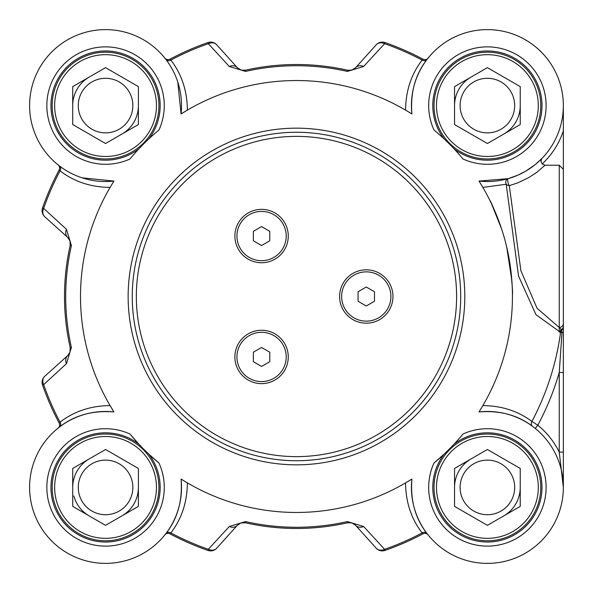 <?xml version="1.0" encoding="UTF-8"?>
<svg xmlns="http://www.w3.org/2000/svg" width="593" height="593" viewBox="0 0 593 593"><rect width="100%" height="100%" fill="white"/><g stroke="black" fill="none" stroke-linecap="round" stroke-linejoin="round"><path stroke-width="0.89" d="M89.135 515.866A32.845 32.845 0 0 1 73.828 495.918M89.135 77.134A32.845 32.845 0 0 0 77.112 89.158A32.845 32.845 0 0 1 89.135 77.134A32.845 32.845 0 0 0 72.709 105.584A32.845 32.845 0 0 1 77.112 89.158A32.845 32.845 0 0 0 73.828 97.082M207.95 42.563L208.343 43.697L229.313 66.498A8.213 6.797 -42 0 1 237.378 67.728L216.749 44.816A8.213 8.213 -109.2 0 0 207.95 42.563A268.925 268.925 0 0 0 169.991 59.174L170.836 60.086A267.725 267.725 0 0 1 208.343 43.697A8.213 6.842 -42 0 1 216.749 44.816L237.378 67.728A8.213 8.213 0 0 0 240.602 69.922M351.923 522.937L353.369 523.545L350.878 522.685L348.084 522.678M427.019 533.515C415.278 518.564 410.237 500.403 411.898 479.033L405.56 482.887C405.745 502.152 411.26 518.831 422.112 532.914L422.957 533.826A4.107 4.107 0 0 1 428.072 534.856L428.094 534.886A4.107 4.107 0 0 0 428.072 534.856A4.107 4.107 0 0 1 428.094 534.886A4.107 4.107 0 0 0 428.064 534.849L427.019 533.515A4.107 3.491 -37.4 0 0 422.112 532.914A267.725 267.725 0 0 1 384.605 549.303A8.213 6.842 138 0 1 376.199 548.184A8.213 8.213 70.8 0 0 384.998 550.437L384.605 549.303L363.635 526.502A8.213 6.797 138 0 1 355.57 525.272A8.213 8.213 0 0 0 352.346 523.078M351.004 522.7A8.213 8.213 0 0 0 349.551 522.559M240.884 522.982L237.378 525.272L241.025 522.937L245.294 522.759L240.966 522.959M363.635 526.502L347.394 521.588A230.773 230.773 0 0 1 245.554 521.588L245.294 522.759A8.213 8.213 0 0 0 245.235 522.744M69.989 240.914L67.698 237.4L70.033 241.054L70.211 245.317A231.974 231.974 0 0 0 70.211 347.683L69.974 352.138L67.743 355.563L44.794 376.221A8.213 8.213 160.8 0 0 42.533 385.027A268.925 268.925 0 0 0 59.144 422.987L60.063 422.142A267.725 267.725 0 0 1 43.674 384.627A8.213 6.842 -132 0 1 44.794 376.221L67.721 355.578A8.213 8.213 0 0 1 67.698 355.6A8.213 6.797 -132 0 0 66.468 363.665L71.39 347.416A230.773 230.773 0 0 1 71.39 245.584L66.468 229.335L43.674 208.373L42.533 207.973A8.213 8.213 -48 0 0 44.794 216.779A8.213 6.842 -48 0 1 43.674 208.373A267.725 267.725 0 0 1 60.071 170.843C74.162 181.703 90.833 187.218 110.09 187.403M71.39 245.584L70.211 245.317L70.018 240.995M69.974 240.862L70.211 245.317A8.213 8.213 0 0 0 70.226 245.257M406.635 110.743L411.898 113.967C410.237 92.597 415.278 74.436 427.019 59.485L428.072 58.144A4.107 4.107 0 0 0 428.094 58.114A4.107 4.107 0 0 1 422.957 59.174A268.925 268.925 0 0 0 384.998 42.563A8.213 8.213 42 0 0 376.199 44.816L355.57 67.728L351.923 70.063L347.654 70.241L350.952 70.3L353.591 69.329M229.313 66.498L245.554 71.412A230.773 230.773 0 0 1 347.394 71.412L347.654 70.241A8.213 8.213 0 0 0 347.713 70.256M241.025 70.063L239.579 69.455L242.07 70.315L244.865 70.322M241.944 70.3A8.213 8.213 0 0 0 243.397 70.441M563.35 302.43L563.35 452.103L563.35 372.478L559.243 372.478L559.243 452.103L563.35 487.416L563.35 452.103L559.243 452.103A80.062 80.062 0 0 0 537.821 425.233L535.234 428.42M563.35 192.028L563.35 105.717M563.35 132.269L563.35 130.89A80.062 80.062 0 0 1 542.143 163.994L545.063 165.217L559.243 165.217L563.35 169.331L563.35 323.474A4.107 4.01 0 0 1 559.243 327.484L561.645 330.034L562.001 332.577L559.243 372.478A273.536 273.536 0 0 1 537.821 425.233L531.914 421.415M186.313 482.257L181.05 479.033C182.711 500.403 177.67 518.564 165.929 533.515L164.876 534.856A4.107 4.107 0 0 0 164.854 534.886A4.107 4.107 0 0 1 169.991 533.826L170.836 532.914C181.68 518.816 187.195 502.145 187.373 482.88M58.114 164.906A4.107 4.107 0 0 0 58.092 164.884A4.107 4.107 0 0 1 58.114 164.906A4.107 4.107 0 0 1 59.144 170.013L60.063 170.858A4.107 3.491 -52.6 0 0 59.463 165.951L58.114 164.906M559.243 332.087L559.243 327.484L537.065 308.271L520.913 270.816L509.283 185.668A4.107 1.216 74.1 0 1 507.786 181.428A4.107 1.216 74.1 0 1 508.164 178.641L479.003 181.073A75.956 75.956 0 0 0 563.298 108.386A75.956 75.956 0 0 0 484.592 29.672A75.956 75.956 0 0 0 411.898 113.967A215.963 215.963 0 0 0 181.05 113.967L187.395 110.113C187.203 90.848 181.688 74.177 170.836 60.086A4.107 3.491 142.6 0 1 165.929 59.485L164.854 58.114A4.107 4.107 0 0 0 169.991 59.174A4.107 4.107 0 0 1 164.876 58.144L164.854 58.114A4.107 4.107 0 0 0 164.876 58.144L165.121 58.448M138.399 468.455L138.399 506.385L105.554 525.346L72.709 506.385L72.709 468.455L105.554 449.494L138.399 468.455M81.923 473.77A27.293 27.293 0 0 0 105.554 514.709A27.293 27.293 0 0 0 129.192 473.77A27.293 27.293 0 0 0 81.923 473.77M134.003 503.842A32.845 32.845 0 0 0 138.399 487.416A32.845 32.845 0 0 1 121.98 515.866A32.845 32.845 0 0 0 134.003 503.842M89.135 458.975A32.845 32.845 0 0 0 72.709 487.416A32.845 32.845 0 0 1 89.135 458.975M149.644 512.878A50.909 50.909 0 0 1 80.099 531.513A50.909 50.909 0 0 1 61.464 461.962A50.909 50.909 0 0 1 131.009 443.327A50.909 50.909 0 0 1 149.644 512.878A50.909 50.909 0 0 1 61.464 512.878A50.909 50.909 0 0 1 105.554 436.507A50.909 50.909 0 0 1 149.644 512.878M151.778 514.109A53.377 53.377 0 0 0 132.246 441.192A53.377 53.377 0 0 0 59.33 460.731A53.377 53.377 0 0 0 78.869 533.641A53.377 53.377 0 0 0 151.778 514.109M520.239 86.615L520.239 124.545L487.394 143.506L454.549 124.545L454.549 86.615L487.394 67.654L520.239 86.615M463.756 91.937A27.293 27.293 0 0 0 487.394 132.869A27.293 27.293 0 0 0 511.025 91.937A27.293 27.293 0 0 0 463.756 91.937M515.836 122.002A32.845 32.845 0 0 0 520.239 105.584A32.845 32.845 0 0 1 503.813 134.025A32.845 32.845 0 0 0 515.836 122.002M470.968 77.134A32.845 32.845 0 0 0 454.549 105.584A32.845 32.845 0 0 1 470.968 77.134M531.484 131.038A50.909 50.909 0 0 1 461.94 149.673A50.909 50.909 0 0 1 443.305 80.122A50.909 50.909 0 0 1 512.849 61.487A50.909 50.909 0 0 1 531.484 131.038A50.909 50.909 0 0 1 443.305 131.038A50.909 50.909 0 0 1 487.394 54.667A50.909 50.909 0 0 1 531.484 131.038M533.618 132.269A53.377 53.377 0 0 0 514.079 59.359A53.377 53.377 0 0 0 441.17 78.891A53.377 53.377 0 0 0 460.709 151.808A53.377 53.377 0 0 0 533.618 132.269M520.239 468.455L520.239 506.385L487.394 525.346L454.549 506.385L454.549 468.455L487.394 449.494L520.239 468.455M463.756 473.77A27.293 27.293 0 0 0 487.394 514.709A27.293 27.293 0 0 0 511.025 473.77A27.293 27.293 0 0 0 463.756 473.77M515.836 503.842A32.845 32.845 0 0 0 520.239 487.416A32.845 32.845 0 0 1 503.813 515.866A32.845 32.845 0 0 0 515.836 503.842M470.968 458.975A32.845 32.845 0 0 0 454.549 487.416A32.845 32.845 0 0 1 470.968 458.975M531.484 512.878A50.909 50.909 0 0 1 461.94 531.513A50.909 50.909 0 0 1 443.305 461.962A50.909 50.909 0 0 1 512.849 443.327A50.909 50.909 0 0 1 531.484 512.878A50.909 50.909 0 0 1 443.305 512.878A50.909 50.909 0 0 1 487.394 436.507A50.909 50.909 0 0 1 531.484 512.878M533.618 514.109A53.377 53.377 0 0 0 514.079 441.192A53.377 53.377 0 0 0 441.17 460.731A53.377 53.377 0 0 0 460.709 533.641A53.377 53.377 0 0 0 533.618 514.109M138.399 86.615L138.399 124.545L105.554 143.506L72.709 124.545L72.709 86.615L105.554 67.654L138.399 86.615M81.923 91.937A27.293 27.293 0 0 0 105.554 132.869A27.293 27.293 0 0 0 129.192 91.937A27.293 27.293 0 0 0 81.923 91.937M134.003 122.002A32.845 32.845 0 0 0 138.399 105.584A32.845 32.845 0 0 1 121.98 134.025A32.845 32.845 0 0 0 134.003 122.002M149.644 131.038A50.909 50.909 0 0 1 80.099 149.673A50.909 50.909 0 0 1 61.464 80.122A50.909 50.909 0 0 1 131.009 61.487A50.909 50.909 0 0 1 149.644 131.038A50.909 50.909 0 0 1 61.464 131.038A50.909 50.909 0 0 1 105.554 54.667A50.909 50.909 0 0 1 149.644 131.038M151.778 132.269A53.377 53.377 0 0 0 132.246 59.359A53.377 53.377 0 0 0 59.33 78.891A53.377 53.377 0 0 0 78.869 151.808A53.377 53.377 0 0 0 151.778 132.269M234.887 236.051A26.685 26.685 0 0 1 261.572 209.366A26.685 26.685 0 0 1 288.265 236.051A26.685 26.685 0 0 1 261.572 262.743A26.685 26.685 0 0 1 234.887 236.051M339.581 296.5A26.685 26.685 0 0 1 366.274 269.815A26.685 26.685 0 0 1 392.959 296.5A26.685 26.685 0 0 1 366.274 323.185A26.685 26.685 0 0 1 339.581 296.5M234.887 356.949A26.685 26.685 0 0 1 261.572 330.257A26.685 26.685 0 0 1 288.265 356.949A26.685 26.685 0 0 1 261.572 383.634A26.685 26.685 0 0 1 234.887 356.949M132.246 296.5A164.231 164.231 0 0 0 296.478 460.731A164.231 164.231 0 0 0 460.709 296.5A164.231 164.231 0 0 0 296.478 132.269A164.231 164.231 0 0 0 132.246 296.5M138.784 148.932L138.866 148.85A54.608 54.608 0 0 1 52.251 117.429A54.608 54.608 0 0 1 117.399 52.273A54.608 54.608 0 0 1 148.828 138.888A54.608 54.608 0 0 0 117.399 52.273A54.608 54.608 0 0 0 52.251 117.429A54.608 54.608 0 0 0 138.866 148.85M156.997 131.616L158.961 129.978A215.963 215.963 0 0 0 129.949 158.983A58.714 58.714 0 0 1 47.44 113.938A58.714 58.714 0 0 1 113.915 47.47A58.714 58.714 0 0 1 158.961 129.978M444.038 138.814L444.12 138.888A54.608 54.608 0 0 1 475.549 52.273A54.608 54.608 0 0 1 540.697 117.429A54.608 54.608 0 0 1 454.082 148.85L450.376 144.988M454.505 149.303L455.832 150.741M461.354 157.019L463 158.983A215.963 215.963 0 0 0 433.987 129.978A58.714 58.714 0 0 1 479.033 47.47A58.714 58.714 0 0 1 545.508 113.938A58.714 58.714 0 0 1 463 158.983M563.35 486.66L563.35 487.416M563.35 327.217L563.35 332.199A4.107 0.504 180 0 1 562.001 332.577L560.578 332.376A4.107 3.499 101.2 0 1 561.645 330.034A4.107 3.469 180 0 0 563.35 327.217L563.35 323.474M542.143 163.994L540.905 161.311L541.846 158.539L534.975 164.787L525.746 171.14L517.859 175.165L508.164 178.641A4.107 3.484 -105.9 0 0 506.2 184.245L518.541 276.056L535.961 314.698L560.578 332.376A266.524 266.524 0 0 1 531.914 421.423A4.107 3.491 -53.5 0 0 532.566 426.36C517.793 415.093 499.936 410.282 479.003 411.927A75.956 75.956 0 0 1 563.298 484.614A75.956 75.956 0 0 1 484.592 563.328A75.956 75.956 0 0 1 411.898 479.033A215.963 215.963 0 0 1 181.05 479.033A75.956 75.956 0 0 1 108.356 563.328A75.956 75.956 0 0 1 29.65 484.614A75.956 75.956 0 0 1 113.945 411.927L110.083 405.582C90.825 405.768 74.147 411.29 60.063 422.142A4.107 3.491 52.6 0 1 59.463 427.049C74.407 415.3 92.567 410.26 113.945 411.927A215.963 215.963 0 0 1 113.945 181.073A75.956 75.956 0 0 1 29.65 108.386A75.956 75.956 0 0 1 108.356 29.672A75.956 75.956 0 0 1 181.05 113.967L177.804 82.145M482.228 406.665L479.003 411.927A215.963 215.963 0 0 0 479.003 181.073L482.865 187.41L506.2 184.245A4.107 3.039 -166 0 0 509.283 185.668L517.897 182.807L528.771 177.581L536.717 172.385L545.063 165.217M165.929 533.515A4.107 3.491 -142.6 0 1 170.828 532.907A267.725 267.725 0 0 0 208.343 549.303L207.95 550.437A8.213 8.213 -138 0 0 216.749 548.184A8.213 6.842 -138 0 1 208.343 549.303L229.313 526.502A8.213 6.797 -138 0 0 237.378 525.272L216.749 548.184M59.463 427.049L58.114 428.102A4.107 4.107 0 0 0 59.144 422.987A4.107 4.107 0 0 1 58.114 428.094L58.425 427.85M422.957 59.174L422.112 60.086A4.107 3.491 37.4 0 0 427.019 59.485M384.998 550.437A268.925 268.925 0 0 0 422.957 533.826A4.107 4.107 0 0 1 428.072 534.856L427.827 534.552M240.84 523.004L245.294 522.759A231.974 231.974 0 0 0 347.654 522.759L351.886 522.922L355.57 525.272L376.199 548.184M245.554 521.588L229.313 526.502M169.991 533.826A268.925 268.925 0 0 0 207.95 550.437M44.794 216.779L67.698 237.4A8.213 6.797 -48 0 1 66.468 229.335M42.533 385.027L43.674 384.627L66.468 363.665M59.144 170.013A268.925 268.925 0 0 0 42.533 207.973M376.199 44.816A8.213 6.842 42 0 1 384.605 43.697L384.998 42.563M355.57 67.728A8.213 6.797 42 0 1 363.635 66.498L384.605 43.697A267.725 267.725 0 0 1 422.12 60.093M347.394 71.412L363.635 66.498M350.952 70.3L347.654 70.241A231.974 231.974 0 0 0 245.294 70.241L241.062 70.078L237.378 67.728M489.796 200.241C490.937 201.398 494.873 210.975 501.604 228.957L491.523 203.792M506.741 247.229L511.841 280.467M512.426 294.224C512.886 293.231 512.122 283.528 510.143 265.115M341.635 296.5A24.632 24.632 0 0 1 366.274 271.868A24.632 24.632 0 0 1 390.906 296.5A24.632 24.632 0 0 1 366.274 321.132A24.632 24.632 0 0 1 341.635 296.5M366.274 305.981L358.061 301.244L358.061 291.756L366.274 287.019L374.487 291.756L374.487 301.244L366.274 305.981M236.941 236.051A24.632 24.632 0 0 1 261.572 211.419A24.632 24.632 0 0 1 286.211 236.051A24.632 24.632 0 0 1 261.572 260.69A24.632 24.632 0 0 1 236.941 236.051M261.572 245.532L253.367 240.795L253.367 231.314L261.572 226.57L269.785 231.314L269.785 240.795L261.572 245.532M286.211 356.949A24.632 24.632 0 0 1 261.572 381.581A24.632 24.632 0 0 1 236.941 356.949A24.632 24.632 0 0 1 261.572 332.31A24.632 24.632 0 0 1 286.211 356.949M261.572 366.43L253.367 361.686L253.367 352.205L261.572 347.468L269.785 352.205L269.785 361.686L261.572 366.43M433.987 463.022A215.963 215.963 0 0 0 463 434.017A58.714 58.714 0 0 1 545.508 479.062A58.714 58.714 0 0 1 479.033 545.53A58.714 58.714 0 0 1 433.987 463.022L444.12 454.112A54.608 54.608 0 0 0 432.786 487.416A54.608 54.608 0 0 1 444.12 454.112A54.608 54.608 0 0 0 475.549 540.727A54.608 54.608 0 0 0 540.697 475.571A54.608 54.608 0 0 0 454.082 444.15L454.164 444.068M148.91 454.186L148.828 454.112A54.608 54.608 0 0 1 117.399 540.727A54.608 54.608 0 0 1 52.251 475.571A54.608 54.608 0 0 1 138.866 444.15L129.949 434.017A215.963 215.963 0 0 0 158.961 463.022L149.636 454.861M531.914 421.423C518.03 411.038 501.678 405.76 482.858 405.597M453.163 445.121L450.176 448.212M447.982 450.398L444.12 454.112M422.127 60.093C411.268 74.184 405.753 90.855 405.575 110.12M110.721 186.343L113.945 181.073L82.116 177.833M148.724 454.008L148.265 453.586M141.356 446.766L138.866 444.15M50.946 487.416A54.608 54.608 0 0 0 123.151 539.111A54.608 54.608 0 0 0 148.828 454.112A54.608 54.608 0 0 1 123.151 539.111A54.608 54.608 0 0 1 50.946 487.416M138.962 148.747L139.392 148.294M139.785 147.879L142.772 144.788M144.966 142.602L146.212 141.379M456.603 296.5A160.125 160.125 0 0 1 296.478 456.625A160.125 160.125 0 0 1 136.346 296.5A160.125 160.125 0 0 1 296.478 136.375A160.125 160.125 0 0 1 456.603 296.5M444.12 138.888A54.608 54.608 0 0 1 475.549 52.273A54.608 54.608 0 0 1 540.697 117.429A54.608 54.608 0 0 1 454.082 148.85M464.808 296.5A168.338 168.338 0 0 0 296.478 128.162A168.338 168.338 0 0 0 128.14 296.5A168.338 168.338 0 0 0 296.478 464.838A168.338 168.338 0 0 0 464.808 296.5M563.35 326.402A4.107 3.64 180 0 1 561.297 329.552A4.107 3.499 102.5 0 0 559.881 332.236M559.243 165.217L559.243 327.484M350.878 522.685L347.654 522.759L347.394 521.588M69.974 352.138L70.211 347.683L71.39 347.416M242.07 70.315L245.294 70.241L245.554 71.412M129.949 434.017A58.714 58.714 0 0 0 47.44 479.062A58.714 58.714 0 0 0 113.915 545.53A58.714 58.714 0 0 0 158.961 463.022M237.43 525.22L239.98 523.352M67.758 237.452L69.626 240.009M353.598 69.329L354.117 69.003M351.886 522.922L353.576 523.649M238.831 523.997L241.025 522.937M242.07 522.685L245.294 522.759M68.973 238.853L70.033 241.054M70.293 242.1L70.211 245.317M69.626 352.991L67.743 355.563M350.878 70.315L347.654 70.241M241.062 70.078L239.372 69.351"/></g></svg>
